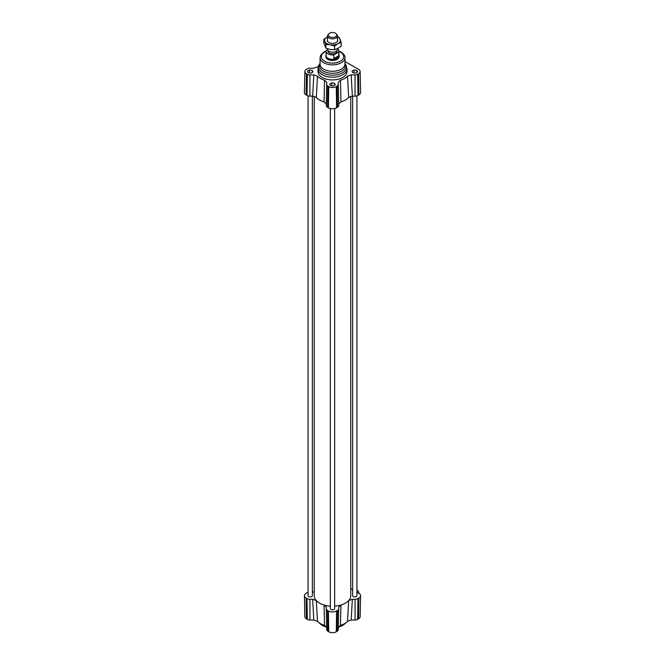 <?xml version="1.0" encoding="UTF-8"?>
<svg xmlns="http://www.w3.org/2000/svg" width="665" height="665" viewBox="0 0 665 665"><rect width="100%" height="100%" fill="white"/><g stroke="black" fill="none" stroke-linecap="round" stroke-linejoin="round"><path stroke-width="1" d="M356.939 590.271A2.07 1.197 60 0 1 358.851 592.565L358.26 592.906A2.07 1.197 60 0 1 358.277 592.981M312.367 96.134L312.367 595.707A2.153 1.247 180 0 1 311.037 596.854A2.153 1.247 180 0 1 308.693 596.58A2.153 1.247 180 0 1 308.061 595.707L308.061 95.868M356.939 95.868L356.939 595.707A2.153 1.247 180 0 1 355.609 596.854A2.153 1.247 180 0 1 353.265 596.58A2.153 1.247 180 0 1 352.633 595.707L352.633 96.134M334.653 108.52L334.653 608.566A2.153 1.247 180 0 1 333.323 609.722A2.153 1.247 180 0 1 330.979 609.448A2.153 1.247 180 0 1 330.347 608.566L330.347 108.52M350.746 96.317L350.746 595.707A18.246 10.532 180 0 1 348.676 600.578A18.246 10.532 180 0 1 340.946 605.042A18.246 10.532 180 0 1 334.653 606.164M330.347 606.164A18.246 10.532 180 0 1 324.055 605.042A18.246 10.532 180 0 1 316.324 600.578A18.246 10.532 180 0 1 314.254 595.707L314.254 96.317M338.269 82.327L338.718 103.998L340.946 101.878A18.246 10.532 0 0 0 348.676 97.414L352.35 96.134L351.178 74.879L347.521 76.151A16.999 9.817 180 0 1 340.472 80.216L338.269 82.327L338.269 84.571A3.699 2.136 180 0 1 337.188 86.076L336.291 86.6A5.353 3.092 180 0 1 328.709 86.6L327.812 86.076A3.699 2.136 180 0 1 326.731 84.571L326.731 82.327L324.528 80.216A16.999 9.817 180 0 1 317.479 76.151L313.822 74.879L309.94 74.879A3.699 2.136 180 0 1 307.33 74.256L306.424 73.732A5.353 3.092 180 0 1 304.861 71.504A5.353 3.092 180 0 1 306.424 69.359L307.33 68.836A3.699 2.136 180 0 1 309.94 68.212L313.822 68.212L317.479 66.941A16.999 9.817 180 0 1 318.56 65.926M313.822 74.879L312.65 96.134L316.324 97.414A18.246 10.532 0 0 0 324.055 101.878L326.282 103.998L326.731 82.327M312.65 96.134L309.94 96.134A4.148 2.394 180 0 1 307.006 95.428L306.108 94.912A5.802 3.35 180 0 1 304.412 92.493L304.861 71.504M338.718 103.998L338.718 105.56A4.148 2.394 180 0 1 337.504 107.256L336.606 107.772A5.802 3.35 180 0 1 328.394 107.772L327.496 107.256A4.148 2.394 180 0 1 326.282 105.56L326.282 103.998M344.944 61.488L358.576 69.359A5.353 3.092 180 0 1 360.139 71.504A5.353 3.092 180 0 1 358.576 73.732L357.67 74.256A3.699 2.136 180 0 1 355.06 74.879L351.178 74.879M360.139 71.504L360.588 92.493A5.802 3.35 180 0 1 358.892 94.912L357.994 95.428A4.148 2.394 180 0 1 355.06 96.134L352.35 96.134M331.76 82.809L334.528 83.241L335.276 84.837L333.24 86.018L330.472 85.585L329.724 83.981L331.76 82.809L331.76 85.785M355.526 73.15L352.758 72.718L352.009 71.113L354.046 69.941L356.814 70.374L357.562 71.978L355.526 73.15M312.242 70.374L312.991 71.978L310.954 73.15L308.186 72.718L307.438 71.113L309.474 69.941L312.242 70.374L312.242 72.402M347.014 68.836L347.014 71.546A14.514 8.379 180 0 1 345.817 74.879A14.514 8.379 180 0 1 329.549 79.75A14.514 8.379 180 0 1 317.986 71.546L317.986 68.836L319.757 63.857A13.957 8.063 180 0 0 332.5 75.203A13.957 8.063 180 0 0 345.243 63.857L347.014 68.836A14.514 8.379 180 0 1 332.5 77.215A14.514 8.379 180 0 1 317.986 68.836M338.926 54.971A6.633 3.832 180 0 1 339.133 55.927L339.133 56.65A6.633 3.832 180 0 1 332.5 60.473A6.633 3.832 180 0 1 325.867 56.65L325.867 55.927A6.633 3.832 180 0 1 326.074 54.971M356.939 592.207L358.892 593.33A5.802 3.35 180 0 1 360.588 595.74A5.802 3.35 180 0 1 358.892 598.076L357.994 598.591A4.148 2.394 180 0 1 355.06 599.298L352.35 599.298L348.676 600.578L347.521 621.301A16.999 9.817 180 0 1 340.472 625.366L340.946 605.042L338.718 607.162L338.718 608.724A4.148 2.394 180 0 1 338.718 608.758A4.148 2.394 180 0 1 337.504 610.42L336.606 610.944A5.802 3.35 180 0 1 328.394 610.944L327.496 610.42A4.148 2.394 180 0 1 326.282 608.758A4.148 2.394 180 0 1 326.282 608.724L326.282 607.137L324.055 605.042L324.528 625.366A16.999 9.817 180 0 1 317.479 621.301L316.324 600.578L312.65 599.298L309.94 599.298A4.148 2.394 180 0 1 307.006 598.591L306.108 598.076A5.802 3.35 180 0 1 304.412 595.74A5.802 3.35 180 0 1 306.108 593.33L307.006 592.814A4.148 2.394 180 0 1 308.061 592.374M312.65 599.298L313.822 620.029L317.479 621.301M313.822 620.029L309.94 620.029A3.699 2.136 180 0 1 307.33 619.406L306.424 618.882A5.353 3.092 180 0 1 304.861 616.738L304.412 595.74M360.588 595.74L360.139 616.738A5.353 3.092 180 0 1 358.576 618.882L357.67 619.406A3.699 2.136 180 0 1 355.06 620.029L351.178 620.029L352.35 599.298M347.521 621.301L351.178 620.029M338.269 627.486L340.472 625.366M338.269 629.747L338.718 608.758L338.269 629.722A3.699 2.136 180 0 1 338.269 629.747A3.699 2.136 180 0 1 337.188 631.226L336.291 631.75A5.353 3.092 180 0 1 328.709 631.75L327.812 631.226A3.699 2.136 180 0 1 326.731 629.747A3.699 2.136 180 0 1 326.731 629.722L326.282 608.783L326.731 629.747M324.528 625.366L326.731 627.486M350.746 588.633L352.633 589.714M312.367 592.108L314.254 591.925M345.709 622.872A14.514 8.379 180 0 1 338.327 627.078M326.673 627.078A14.514 8.379 180 0 1 319.291 622.872M334.528 83.241L334.528 85.27M309.474 69.941L309.474 72.917M354.046 69.941L354.046 72.917M356.814 70.374L356.814 72.402M329.466 33.25A4.256 2.461 180 0 1 336.39 33.973A4.256 2.461 180 0 1 332.5 37.431A4.256 2.461 180 0 1 328.61 33.973A4.256 2.461 180 0 1 329.466 33.25M328.61 33.973L327.953 34.821A4.979 2.876 -0 0 0 327.521 35.993A4.979 2.876 -0 0 0 332.5 38.861A4.979 2.876 -0 0 0 337.479 35.993A4.979 2.876 -0 0 0 337.047 34.821L336.39 33.973M327.521 48.786L327.521 49.301A4.979 2.876 -0 0 0 330.613 51.961A4.979 2.876 -0 0 0 336.041 51.321A4.979 2.876 -0 0 0 337.479 49.301L337.479 48.67M338.793 55.702C338.136 57.863 336.498 58.819 333.88 58.578L333.88 54.854L338.793 51.978L338.793 55.702L333.88 58.578M327.571 49.684L326.207 50.482A6.426 3.707 180 0 0 326.074 51.23L326.074 55.627A6.426 3.707 180 0 0 332.5 59.343A6.426 3.707 180 0 0 338.926 55.627L338.926 51.23A6.426 3.707 180 0 1 338.793 51.978M333.88 54.854A6.426 3.707 180 0 1 326.074 51.23M337.479 48.877A6.426 3.707 180 0 1 338.926 51.23M336.98 50.557L336.98 51.23A4.48 2.585 180 0 1 332.5 53.815A4.48 2.585 180 0 1 328.02 51.23L328.02 50.557M339.133 55.927A6.633 3.832 180 0 1 332.5 59.759A6.633 3.832 180 0 1 325.867 55.927M337.479 39.559A5.187 2.993 180 0 1 336.59 42.236A5.187 2.993 180 0 1 328.726 42.444A5.187 2.993 180 0 1 328.41 42.236A5.187 2.993 180 0 1 327.521 39.559M325.867 44.563L324.828 41.438A7.88 4.547 0 0 0 330.222 44.746L325.867 44.563L325.867 48.154L330.222 49.493L334.578 49.675L337.895 48.454L341.212 46.076L341.212 42.485L337.895 43.707A7.88 4.547 0 0 0 340.172 39.351A7.88 4.547 0 0 0 337.479 36.866M323.788 39.451L327.105 37.082A7.88 4.547 0 0 0 324.828 41.438L323.788 39.451L323.788 43.042L325.867 48.154M327.105 37.082L327.521 36.858A7.88 4.547 0 0 0 327.105 37.082M337.479 36.741L339.133 37.373L341.212 42.485M337.895 43.707L334.578 46.084L330.222 44.746A7.88 4.547 0 0 0 337.895 43.707M334.578 49.675L334.578 46.084M306.108 94.912L306.424 73.732M307.006 95.428L307.33 74.256M309.94 96.134L309.94 74.879M326.282 105.56L326.731 84.571M327.496 107.256L327.812 86.076M328.394 107.772L328.709 86.6M336.606 107.772L336.291 86.6M337.504 107.256L337.188 86.076M338.718 105.56L338.269 84.571M355.06 96.134L355.06 74.879M357.994 95.428L357.67 74.256M358.892 94.912L358.576 73.732M344.944 63.616A13.001 7.506 180 0 1 332.5 73.283A13.001 7.506 180 0 1 320.056 63.616M320.056 57.664A12.444 7.182 180 0 0 332.5 64.846A12.444 7.182 180 0 0 344.944 57.664L344.944 64.089A12.444 7.182 180 0 1 332.5 71.271A12.444 7.182 180 0 1 320.056 64.089L320.056 57.664L320.754 55.079L323.788 52.119L326.083 51.03M338.926 51.355A11.197 6.467 180 0 1 340.413 52.078A11.197 6.467 180 0 1 339.948 61.471A11.197 6.467 180 0 1 323.722 60.656A11.197 6.467 180 0 1 326.074 51.355M306.108 598.076L306.424 618.882M307.006 598.591L307.33 619.406M309.94 599.298L309.94 620.029M327.496 610.42L327.812 631.226M328.394 610.944L328.709 631.75M336.606 610.944L336.291 631.75M337.504 610.42L337.188 631.226M357.994 598.591L357.67 619.406M355.06 599.298L355.06 620.029M358.892 598.076L358.576 618.882M347.521 76.151L348.676 97.414M340.946 101.878L340.472 80.216M324.528 80.216L324.055 101.878M316.324 97.414L317.479 76.151M344.944 57.664C345.21 55.927 343.913 54.048 341.037 52.011L338.917 51.03M327.521 35.993L327.521 41.23M337.479 35.993L337.479 41.23"/></g></svg>
